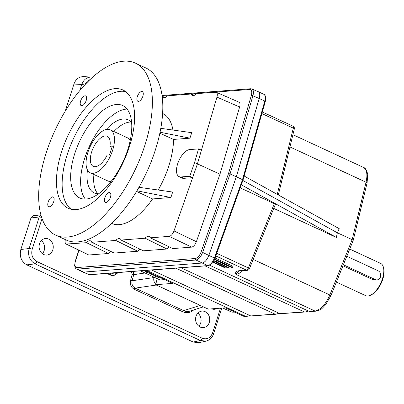 <?xml version="1.0" encoding="UTF-8"?>
<svg xmlns="http://www.w3.org/2000/svg" width="404" height="404" viewBox="0 0 404 404"><rect width="100%" height="100%" fill="white"/><g stroke="black" fill="none" stroke-linecap="round" stroke-linejoin="round"><path stroke-width="0.61" d="M41.36 240.582A8.297 7.075 -94.4 0 1 42.359 253.667M193.218 342.047L26.78 264.862L35.067 263.873L200.303 340.501L205.939 341.143L198.829 342.693L193.218 342.047L200.303 340.501A2.368 1.116 -65.1 0 0 202.177 338.214L36.941 261.59C32.517 258.929 30.931 254.833 32.184 249.293A2.368 0.535 17.8 0 0 29.123 248.505C27.593 255.424 29.578 260.545 35.067 263.873A2.368 1.116 -65.1 0 0 36.941 261.59M26.78 264.862C21.25 261.539 19.266 256.414 20.831 249.495L29.123 248.505L39.244 216.978A2.368 0.535 17.8 0 1 41.703 217.514M40.905 214.852L33.431 215.741L30.956 217.968L20.831 249.495M197.839 313.151A8.297 7.075 -94.4 0 1 198.839 326.235M40.935 214.953L39.244 216.978L30.956 217.968M205.126 311.666A8.297 7.075 85.6 0 0 202.025 311.09A8.297 7.075 85.6 0 0 195.602 319.902A8.297 7.075 85.6 0 0 203.288 327.634A8.297 7.075 85.6 0 0 209.676 320.665A8.297 7.075 85.6 0 0 205.126 311.666M92.627 77.159L83.623 76.624C79.012 76.674 75.79 79.149 73.952 84.047L65.266 111.1M91.481 77.033C86.89 77.083 83.663 79.558 81.795 84.451A2.368 0.535 17.8 0 1 84.572 85.118M203.394 306.853L190.006 311.085C187.865 311.736 185.749 311.585 183.658 310.636L135.148 288.143C132.456 286.582 131.441 284.123 132.098 280.765L153.949 277.553C153.374 280.164 153.98 282.356 155.772 284.118L155.616 284.699L208.252 309.105L225.422 307.792L244.077 316.443L246.657 316.478L249.773 315.489M48.647 239.102A8.297 7.075 85.6 0 0 45.541 238.527A8.297 7.075 85.6 0 0 39.117 247.334A8.297 7.075 85.6 0 0 46.808 255.065A8.297 7.075 85.6 0 0 53.197 248.096A8.297 7.075 85.6 0 0 48.647 239.102M156.328 285.027L135.148 288.143A1.187 0.556 -65.1 0 0 134.234 289.279C131.042 287.401 129.82 284.451 130.573 280.426L132.224 274.311L133.749 274.649L133.229 271.407M145.031 272.993L133.749 274.649L132.098 280.765L130.573 280.426M164.645 279.608L160.06 279.962L140.43 270.857M205.939 341.143L205.939 341.143C209.681 340.163 212.236 337.704 213.595 333.765A2.368 0.535 -162.2 0 0 212.575 332.946C210.408 338.057 206.939 339.815 202.177 338.214M116.943 273.331C115.074 275.488 112.873 276.053 110.337 275.038A1.187 0.556 -65.1 0 1 111.252 273.902L114.423 274.129L119.776 272.437M251.919 88.971C253.51 89.91 253.843 92.183 252.914 95.783A1.187 0.318 -163.7 0 0 251.349 95.455C252.263 91.663 251.702 89.673 249.662 89.486A1.187 1.01 85.6 0 1 250.52 88.749L251.919 88.971L258.212 91.708C259.807 92.652 260.141 94.92 259.201 98.52L236.325 176.78L208.833 255.399C207.045 259.878 204.828 262.418 202.182 263.019A8.297 3.904 -65.1 0 0 208.838 255.414L214.413 257.999C212.595 262.464 210.363 264.999 207.712 265.6L89.158 274.664L82.613 271.927A8.297 3.904 -65.1 0 0 83.628 272.099L202.187 263.039L83.648 272.079L82.588 271.887L76.513 268.892L77.578 269.084L83.648 272.079M82.31 271.751A8.297 3.904 -65.1 0 0 82.613 271.927M257.944 91.592A8.297 3.904 -65.1 0 1 258.267 91.708A8.297 3.904 -65.1 0 1 259.216 98.5L236.335 176.78L208.838 255.414L202.626 252.409C200.828 256.888 198.611 259.429 195.975 260.035L207.712 265.6A1.187 1.01 -94.4 0 0 208.156 265.68C211.812 264.277 214.069 261.848 214.933 258.388L214.413 257.999L242.501 179.639L243.011 180.053L214.933 258.388M214.499 259.474L231.613 267.413L232.537 267.342L232.891 266.241L215.079 257.979M238.628 271.114L239.683 270.907A2.368 2.02 85.6 0 1 238.799 270.741C235.951 271.286 234.992 272.493 235.926 274.366L314.979 311.024C320.68 309.752 325.634 304.399 329.846 294.976A2.368 0.485 22 0 1 330.851 295.839L353.177 240.461L352.152 239.653L366.049 182.214C367.741 174.442 366.862 169.498 363.423 167.382L292.915 134.689M238.607 271.129L235.926 274.366C238.012 274.17 240.304 272.937 242.804 270.67M205.141 265.913L304.197 311.848L305.237 312.004L308.353 311.009M309.318 311.459L314.979 311.024A2.368 2.02 85.6 0 0 315.867 311.191L309.318 311.459L209.666 265.246M175.851 268.15L274.907 314.09L275.947 314.241L279.063 313.246M305.237 312.004L280.033 313.696L180.972 267.761M146.561 270.392L245.617 316.327L246.657 316.478M275.947 314.241L250.743 315.933L151.682 269.998M222.816 307.994L231.795 312.156L234.83 312.156M242.86 180.467L337.33 232.775L339.209 228.664L244.152 176.028M152.863 274.144L151.626 274.366L152.207 274.846L153.843 275.301L154.924 275.104M154.853 275.326L155.282 275.265M153.843 275.301L154.04 274.69M155.742 275.483L151.853 274.866L151.056 274.205L151.965 273.73M151.889 273.957L152.409 273.937M147.107 271.473L146.501 271.448C145.809 271.604 146.137 272.008 147.485 272.66L150.485 273.508L149.147 272.705L151.273 273.69L147.112 272.665L145.556 271.609L146.622 271.251M145.556 271.609L145.733 270.837M146.501 271.448L146.127 271.614M232.537 267.342L214.675 259.055M212.923 262.241L225.139 267.908L228.836 267.625L216.509 261.903L215.584 261.974L226.493 267.034L224.639 267.175L213.186 261.863M215.655 261.747L213.792 260.878M224.639 267.175L224.922 266.307M215.584 261.974L215.938 260.878L216.862 260.807L216.509 261.903M228.836 267.625L229.189 266.524L216.862 260.807M155.616 284.699L172.786 283.386L145.021 270.508M273.75 208.413L336.386 237.461L241.304 184.81M336.386 237.461L337.33 232.775L352.152 239.653L329.846 294.976L253.182 259.424M240.208 187.865L274.311 203.677L275.326 204.505L249.384 268.842A2.368 0.485 -158 0 0 248.384 267.978L216.751 253.308M259.216 98.5L264.792 101.086C265.701 97.516 265.367 95.243 263.797 94.273L263.797 94.273C264.524 94.203 265.175 95.304 265.741 97.581L265.297 101.515L243.011 180.048M236.335 176.78L242.501 179.639L264.792 101.086A1.187 0.313 15.8 0 1 265.297 101.515M157.247 278.659L155.772 284.118M145.314 270.645L143.632 271.008L143.228 270.645M143.183 270.796L144.248 270.569M148.813 272.73L148.945 272.326M147.485 272.66L147.768 271.781M152.207 274.846L152.424 274.159M159.237 277.099L158.514 276.922L158.782 277.195L158.499 277.376L155.712 276.654L155 275.806L156.055 276.629L158.02 277.169L157.166 276.402L157.525 276.306M157.504 276.376L158.57 276.791M156.055 276.629L156.333 275.755M155.394 276.23L155.626 275.503L155.394 276.23M154.914 275.553L154.793 275.947L155.08 275.548M158.499 277.376L158.782 277.255M336.396 282.083L365.691 295.662A17.776 8.368 -65.1 0 0 370.897 295.051A17.776 8.368 -65.1 0 0 382.416 278.831A17.776 8.368 -65.1 0 0 383.542 267.781A17.776 8.368 -65.1 0 0 380.644 263.413L349.707 249.066M343.375 264.777L375.266 279.568A4.742 4.045 85.6 0 0 377.038 279.896L373.084 279.735L342.971 265.771M370.897 295.051L371.998 294.46A16.589 7.812 -65.1 0 0 382.75 279.321A16.589 7.812 -65.1 0 0 383.8 269.003L383.542 267.781M346.809 256.267L378.088 270.776A4.742 4.045 85.6 0 1 380.689 275.917A4.742 4.045 85.6 0 1 377.038 279.896M153.949 277.553L154.05 277.174M111.635 223.356A60.57 28.522 -65.1 0 0 152.586 198.94L136.567 191.41M158.211 190.011A60.57 28.522 -65.1 0 0 173.569 139.425L159.833 133.204M172.922 130.037A60.57 28.522 -65.1 0 0 162.595 113.458M259.201 98.52L252.914 95.783L230.073 173.922L236.325 176.78M160.782 128.331L191.718 132.674L189.956 138.173L160.034 132.229M173.569 139.425L189.956 138.173M136.936 190.789L170.897 197.536L172.659 192.041L138.966 187.31M170.897 197.536L152.586 198.94M65.362 239.633C64.847 241.94 65.1 243.415 66.125 244.056L86.507 242.688L108.383 253.495L88.769 254.995L66.877 244.188M150.338 237.81L172.745 248.576L191.627 247.132L169.246 236.365L150.338 237.81A7.701 3.626 -65.1 0 0 149.217 236.421A7.701 3.626 -65.1 0 0 145.087 238.214L121.048 240.052A7.701 3.626 -65.1 0 0 119.932 238.663A7.701 3.626 -65.1 0 0 115.797 240.451L91.758 242.289A7.701 3.626 -65.1 0 0 90.642 240.9A7.701 3.626 -65.1 0 0 86.507 242.688M169.246 236.365C171.134 235.936 172.72 234.118 173.998 230.921L197.435 163.873L219.973 174.19L196.379 241.688L173.998 230.921M183.769 178.326L192.617 177.649L189.764 176.27L180.947 176.947L183.769 178.326A14.812 6.974 -65.1 0 1 181.891 177.992L179.073 176.614A14.751 6.944 -65.1 0 0 180.947 176.947M216.953 97.127C217.625 94.556 217.387 92.935 216.251 92.263L238.921 102.126C240.062 102.803 240.294 104.424 239.628 106.994L216.953 97.127L197.435 163.873L194.556 162.559L189.764 176.27M216.251 92.263L196.642 93.597A7.701 3.626 -65.1 0 1 192.506 95.389A7.701 3.626 -65.1 0 1 191.39 94.001L167.352 95.834A7.701 3.626 -65.1 0 1 163.216 97.627A7.701 3.626 -65.1 0 1 162.166 96.415M145.087 238.214L166.963 249.021L143.455 250.813L121.048 240.052M115.797 240.451L137.673 251.258L114.165 253.056L91.758 242.289M165.054 97.561L162.145 96.258M194.344 95.324L191.39 94.001M140.087 249.192A7.701 3.626 -65.1 0 0 137.673 251.258M110.797 251.434A7.701 3.626 -65.1 0 0 108.383 253.495M66.125 244.056L88.769 254.995M239.628 106.994L219.973 174.19M191.627 247.132C193.521 246.703 195.102 244.89 196.379 241.688M169.377 246.955A7.701 3.626 -65.1 0 0 166.963 249.021M201.444 150.162L198.551 148.904L189.734 149.576A14.751 6.944 -65.1 0 0 178.316 162.019A14.751 6.944 -65.1 0 0 179.073 176.614M198.551 148.904L194.556 162.559M201.096 251.97L202.626 252.409L230.073 173.922L228.523 173.538L201.096 251.97C199.561 255.808 197.662 257.984 195.395 258.499L76.997 267.549A1.187 1.01 85.6 0 0 77.578 269.084L195.975 260.035A1.187 1.01 85.6 0 1 195.395 258.499M48.192 202.03A5.333 2.51 114.9 0 1 53.207 196.98A5.333 2.51 114.9 0 1 53.242 202.874A5.333 2.51 114.9 0 1 48.722 206.656A5.333 2.51 114.9 0 1 48.192 202.03M84.997 95.814A5.333 2.51 114.9 0 1 85.653 95.925A5.333 2.51 114.9 0 1 85.688 101.818A5.333 2.51 114.9 0 1 81.169 105.596A5.333 2.51 114.9 0 1 80.861 100.333A5.333 2.51 114.9 0 1 84.997 95.814M142.87 96.218A5.333 2.51 114.9 0 1 137.85 101.268A5.333 2.51 114.9 0 1 137.814 95.369A5.333 2.51 114.9 0 1 142.334 91.592A5.333 2.51 114.9 0 1 142.87 96.218M76.114 209.585A65.175 30.689 114.9 0 1 68.109 208.252A65.175 30.689 114.9 0 1 67.685 136.209A65.175 30.689 114.9 0 1 122.947 89.996A65.175 30.689 114.9 0 1 126.664 154.323A65.175 30.689 114.9 0 1 76.114 209.585M67.291 237.072A94.799 44.642 114.9 0 1 55.646 235.123A94.799 44.642 114.9 0 1 55.03 130.341A94.799 44.642 114.9 0 1 135.411 63.12A94.799 44.642 114.9 0 1 140.819 156.691A94.799 44.642 114.9 0 1 67.291 237.072M106.06 202.434A5.333 2.51 114.9 0 1 105.404 202.323A5.333 2.51 114.9 0 1 105.368 196.43A5.333 2.51 114.9 0 1 109.888 192.647A5.333 2.51 114.9 0 1 110.196 197.909A5.333 2.51 114.9 0 1 106.06 202.434M135.411 63.12L145.844 67.958A94.799 44.642 114.9 0 1 151.253 161.529A94.799 44.642 114.9 0 1 77.725 241.91A94.799 44.642 114.9 0 1 66.079 239.961L55.646 235.123M85.33 199.071A50.955 23.993 114.9 0 1 89.41 146.283A50.955 23.993 114.9 0 1 127.068 109.07M98.616 193.789A40.289 18.973 114.9 0 1 94.228 192.93A40.289 18.973 114.9 0 1 87.461 169.963M106.222 129.502A40.289 18.973 114.9 0 1 128.129 119.826A40.289 18.973 114.9 0 1 131.613 122.624M71.099 209.257A65.175 30.689 114.9 0 1 73.377 138.85A65.175 30.689 114.9 0 1 125.649 91.622M86.042 199.036A50.955 23.993 114.9 0 1 79.78 197.99A50.955 23.993 114.9 0 1 79.452 141.668A50.955 23.993 114.9 0 1 122.654 105.535A50.955 23.993 114.9 0 1 125.563 155.828A50.955 23.993 114.9 0 1 86.042 199.036M93.925 174.503A40.289 18.973 -65.1 0 0 97.864 193.784M131.128 122.053A40.289 18.973 -65.1 0 0 113.867 131.502M90.299 172.821A23.7 11.161 114.9 0 1 88.946 149.429A23.7 11.161 114.9 0 1 107.328 129.336A23.7 11.161 114.9 0 1 110.242 129.82A23.7 11.161 114.9 0 1 111.595 153.212A23.7 11.161 114.9 0 1 93.213 173.311A23.7 11.161 114.9 0 1 90.299 172.821L107.843 180.957A23.7 11.161 -65.1 0 0 111.145 181.406M130.26 140.188A23.7 11.161 -65.1 0 0 127.785 137.956L110.242 129.82M111.989 147.233L109.954 146.293L112.347 146.107L109.524 154.904L107.131 155.086A16.589 7.812 114.9 0 1 93.289 166.372A16.589 7.812 114.9 0 1 93.183 148.036A16.589 7.812 114.9 0 1 107.252 136.269A16.589 7.812 114.9 0 1 109.954 146.293M85.113 84.532C86.123 82.148 87.708 80.542 89.875 79.709M73.952 84.047L81.795 84.451L79.851 90.511M216.852 308.449C215.241 309.434 213.559 309.565 211.812 308.833M193.683 309.924C190.37 312.822 186.724 313.438 182.739 311.772L134.234 289.279M131.33 271.554L132.224 274.311M110.337 275.038L106.858 273.427M42.056 218.549L32.184 249.293M212.575 332.946L220.528 308.166M200.243 305.394L183.658 310.636A1.187 0.556 -65.1 0 0 182.739 311.772M109.747 273.205L111.252 273.902L114.645 272.831M353.177 240.461L367.084 182.982A2.368 0.581 13.6 0 0 366.049 182.214L289.956 146.925M304.197 311.848L280.033 313.696M274.907 314.09L250.743 315.933M245.617 316.327L244.077 316.443M83.628 272.099L89.158 274.664A1.187 1.01 -94.4 0 0 89.602 274.745L88.143 274.493M238.799 270.741L246.48 270.155L215.812 255.934M234.401 311.959L231.795 312.156M239.683 270.907L247.369 270.321A2.368 2.02 85.6 0 1 246.48 270.155A2.368 1.116 114.9 0 0 248.384 267.978L274.311 203.677M277.26 194.359L293.284 128.129L261.878 113.564M262.332 111.964L293.011 126.189A2.368 1.116 114.9 0 1 293.284 128.129A2.368 0.581 13.6 0 1 294.319 128.896L278.336 194.955M375.266 279.568L373.084 279.735M251.349 95.455L228.523 173.538M162.135 96.177L249.662 89.486M76.997 267.549C74.881 267.322 74.356 265.221 75.417 261.236L78.906 250.364M75.417 261.236A1.187 0.268 -162.2 0 0 75.235 261.317L74.629 265.408C75.179 267.857 75.806 269.019 76.513 268.892M213.595 333.765L221.847 308.065M367.084 182.982L367.721 174.402C366.746 170.18 365.317 167.842 363.423 167.382M315.867 311.191C322.291 309.621 322.357 307.853 325.377 305.04L330.851 295.839M151.222 273.695L151.056 274.205M258.267 91.708L263.797 94.273M89.602 274.745L208.156 265.68M294.319 128.896A2.368 2.368 0 0 0 293.011 126.189M247.369 270.321A2.368 2.368 0 0 0 249.384 268.842M250.52 88.749L162.044 95.511M78.775 250.298L75.235 261.317"/></g></svg>
